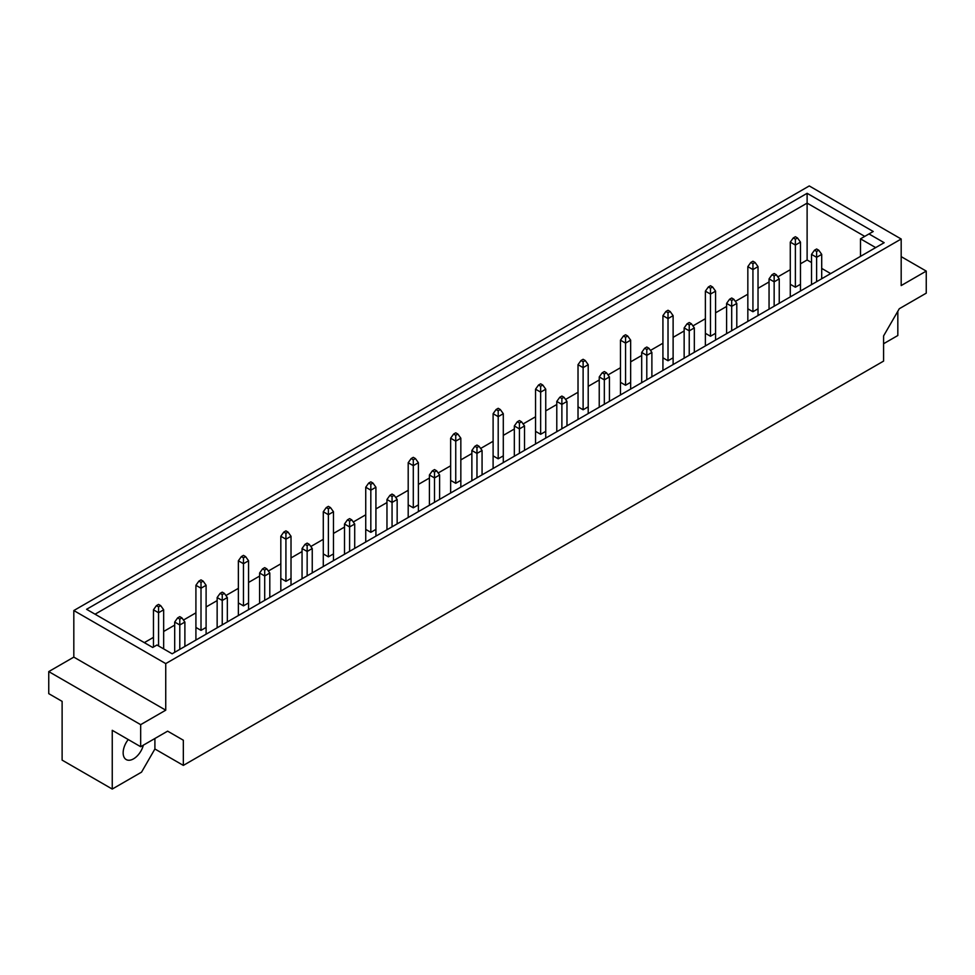<?xml version="1.0" encoding="UTF-8"?>
<svg xmlns="http://www.w3.org/2000/svg" width="975" height="975" viewBox="0 0 975 975"><rect width="100%" height="100%" fill="white"/><g stroke="black" fill="none" stroke-linecap="round" stroke-linejoin="round"><path stroke-width="1.46" d="M128.249 739.55A14.71 8.495 120 0 0 126.202 759.562A14.71 8.495 120 0 0 133.551 758.842A14.71 8.495 120 0 0 143.362 745.156M800.475 291.013L800.475 242.129L797.501 237.961L795.381 236.73L793.26 237.961L795.381 239.18L797.501 237.961M790.286 296.9L790.286 284.273L795.381 287.223L800.475 284.273M747.837 321.409L747.837 308.795L752.932 311.732L758.026 308.795L758.026 266.638L755.052 262.47L752.932 261.239L750.799 262.47L752.932 263.689L755.052 262.47M758.026 315.534L758.026 308.795M705.376 345.918L705.376 333.304L710.47 336.241L715.565 333.304L715.565 291.147L712.591 286.979L710.47 285.748L708.35 286.979L710.47 288.21L712.591 286.979M715.565 340.043L715.565 333.304M662.927 370.439L662.927 357.813L668.021 360.75L673.116 357.813L673.116 315.656L670.142 311.488L668.021 310.269L665.901 311.488L668.021 312.719L670.142 311.488M673.116 364.553L673.116 357.813M620.466 394.948L620.466 382.322L625.56 385.259L630.654 382.322L630.654 340.165L627.681 335.997L625.56 334.778L623.439 335.997L625.56 337.228L627.681 335.997M630.654 389.062L630.654 382.322M578.017 419.457L578.017 406.831L583.111 409.78L588.205 406.831L588.205 364.674L585.232 360.518L583.111 359.288L580.99 360.518L583.111 361.737L585.232 360.518M588.205 413.571L588.205 406.831M535.555 443.966L535.555 431.34L540.65 434.289L545.744 431.34L545.744 389.196L542.77 385.028L540.65 383.797L538.529 385.028L540.65 386.246L542.77 385.028M545.744 438.08L545.744 431.34M493.106 468.475L493.106 455.861L498.201 458.798L503.295 455.861L503.295 413.705L500.321 409.537L498.201 408.306L496.08 409.537L498.201 410.755L500.321 409.537M503.295 462.601L503.295 455.861M450.645 492.984L450.645 480.37L455.739 483.308L460.834 480.37L460.834 438.214L457.86 434.046L455.739 432.827L453.619 434.046L455.739 435.277L457.86 434.046M460.834 487.11L460.834 480.37M408.196 517.506L408.196 504.879L413.29 507.817L418.385 504.879L418.385 462.723L415.411 458.555L413.29 457.336L411.17 458.555L413.29 459.786L415.411 458.555M418.385 511.619L418.385 504.879M365.735 542.015L365.735 529.388L370.829 532.326L375.923 529.388L375.923 487.232L372.95 483.064L370.829 481.845L368.708 483.064L370.829 484.295L372.95 483.064M375.923 536.128L375.923 529.388M323.286 566.524L323.286 553.898L328.38 556.847L333.474 553.898L333.474 511.741L330.501 507.585L328.38 506.354L326.259 507.585L328.38 508.804L330.501 507.585M333.474 560.637L333.474 553.898M280.824 591.033L280.824 578.407L285.919 581.356L291.013 578.407L291.013 536.262L288.039 532.094L285.919 530.863L283.798 532.094L285.919 533.313L288.039 532.094M291.013 585.146L291.013 578.407M238.375 615.542L238.375 602.928L243.47 605.865L248.564 602.928L248.564 560.771L245.59 556.603L243.47 555.372L241.349 556.603L243.47 557.822L245.59 556.603M248.564 609.668L248.564 602.928M195.914 640.051L195.914 627.437L201.008 630.374L206.103 627.437L206.103 585.28L203.129 581.112L201.008 579.893L198.888 581.112L201.008 582.343L203.129 581.112M206.103 634.177L206.103 627.437M86.58 609.302L807.117 193.306L873.234 231.489L868.993 233.939L884.167 242.702L172.136 653.786L156.951 645.023L152.709 647.473L86.58 609.302M809.262 185.945L73.82 610.545L165.738 663.609L901.18 239.009L809.262 185.945M140.668 724.657L165.738 710.178L73.82 657.113L48.75 671.592L140.668 724.657L140.668 746.716L112.247 730.312L112.247 789.055L141.533 772.151L154.903 748.983L183.337 765.399L883.582 361.103L883.582 335.936L899.291 308.734L926.25 293.158L926.25 271.099L901.18 256.632M112.247 789.055L62.12 760.122L62.12 701.366L48.75 693.652L48.75 671.592M883.582 343.736L897.829 335.51L897.829 311.269M901.18 239.009L901.18 285.577L926.25 271.099M165.738 710.178L165.738 663.609M183.337 765.399L183.337 740.22L167.627 731.152L140.668 746.716M73.82 657.113L73.82 610.545M167.627 731.152L183.337 740.22M154.903 748.983L154.903 738.489M811.517 262.519L807.117 259.984L807.117 203.117L95.075 614.201M807.117 259.984L800.475 263.811M790.286 269.697L777.818 276.888M769.056 281.946L758.026 288.32M747.837 294.206L735.369 301.397M726.607 306.455L715.565 312.829M705.376 318.715L692.908 325.918M684.145 330.976L673.116 337.35M662.927 343.224L650.459 350.427M641.696 355.485L630.654 361.859M620.466 367.733L607.998 374.936M599.235 379.994L588.205 386.368M578.017 392.255L565.549 399.445M556.786 404.503L545.744 410.877M535.555 416.764L523.087 423.954M514.325 429.012L503.295 435.386M493.106 441.273L480.638 448.463M471.876 453.533L460.834 459.895M450.645 465.782L438.177 472.985M429.414 478.043L418.385 484.417M408.196 490.291L395.728 497.494M386.965 502.552L375.923 508.926M365.735 514.8L353.267 522.003M344.516 527.061L333.474 533.435M323.286 539.321L310.818 546.512M302.055 551.57L291.013 557.944M280.824 563.83L268.369 571.021M259.606 576.079L248.564 582.453M238.375 588.339L225.908 595.53M217.145 600.6L206.103 606.962M195.914 612.848L183.458 620.051M174.696 625.109L163.654 631.483M153.465 637.358L144.324 642.635M864.752 236.389L807.117 203.117L807.117 193.306M830.676 273.585L821.706 268.405M860.498 256.364L860.498 238.838L868.993 233.939M875.684 247.601L860.498 238.838M816.611 251.44L816.611 257.327L821.706 254.377L818.732 250.209L816.611 248.991L814.491 250.209L816.611 251.44L818.732 250.209M816.611 281.702L816.611 257.327L811.517 254.377L814.491 250.209M811.517 254.377L811.517 284.639M821.706 278.765L821.706 254.377M795.381 239.18L795.381 245.066L800.475 242.129M795.381 287.223L795.381 245.066L790.286 242.129L793.26 237.961M790.286 242.129L790.286 284.273M774.15 275.949L774.15 281.836L779.244 278.887L776.283 274.718L774.15 273.5L772.029 274.718L774.15 275.949L776.283 274.718M774.15 306.211L774.15 281.836L769.056 278.887L772.029 274.718M769.056 278.887L769.056 309.16M779.244 303.274L779.244 278.887M752.932 263.689L752.932 269.575L758.026 266.638M752.932 311.732L752.932 269.575L747.837 266.638L750.799 262.47M747.837 266.638L747.837 308.795M731.701 300.458L731.701 306.345L736.795 303.408L733.822 299.24L731.701 298.009L729.58 299.24L731.701 300.458L733.822 299.24M731.701 330.72L731.701 306.345L726.607 303.408L729.58 299.24M726.607 303.408L726.607 333.669M736.795 327.783L736.795 303.408M689.24 324.967L689.24 330.854L694.334 327.917L691.372 323.749L689.24 322.518L687.119 323.749L689.24 324.967L691.372 323.749M689.24 355.241L689.24 330.854L684.145 327.917L687.119 323.749M684.145 327.917L684.145 358.178M694.334 352.292L694.334 327.917M646.791 349.489L646.791 355.363L651.885 352.426L648.911 348.258L646.791 347.027L644.67 348.258L646.791 349.489L648.911 348.258M646.791 379.75L646.791 355.363L641.696 352.426L644.67 348.258M641.696 352.426L641.696 382.688M651.885 376.801L651.885 352.426M710.47 288.21L710.47 294.084L715.565 291.147M710.47 336.241L710.47 294.084L705.376 291.147L708.35 286.979M705.376 291.147L705.376 333.304M668.021 312.719L668.021 318.593L673.116 315.656M668.021 360.75L668.021 318.593L662.927 315.656L665.901 311.488M662.927 315.656L662.927 357.813M625.56 337.228L625.56 343.115L630.654 340.165M625.56 385.259L625.56 343.115L620.466 340.165L623.439 335.997M620.466 340.165L620.466 382.322M583.111 361.737L583.111 367.624L588.205 364.674M583.111 409.78L583.111 367.624L578.017 364.674L580.99 360.518M578.017 364.674L578.017 406.831M540.65 386.246L540.65 392.133L545.744 389.196M540.65 434.289L540.65 392.133L535.555 389.196L538.529 385.028M535.555 389.196L535.555 431.34M498.201 410.755L498.201 416.642L503.295 413.705M498.201 458.798L498.201 416.642L493.106 413.705L496.08 409.537M493.106 413.705L493.106 455.861M455.739 435.277L455.739 441.151L460.834 438.214M455.739 483.308L455.739 441.151L450.645 438.214L453.619 434.046M450.645 438.214L450.645 480.37M413.29 459.786L413.29 465.66L418.385 462.723M413.29 507.817L413.29 465.66L408.196 462.723L411.17 458.555M408.196 462.723L408.196 504.879M370.829 484.295L370.829 490.181L375.923 487.232M370.829 532.326L370.829 490.181L365.735 487.232L368.708 483.064M365.735 487.232L365.735 529.388M328.38 508.804L328.38 514.69L333.474 511.741M328.38 556.847L328.38 514.69L323.286 511.741L326.259 507.585M323.286 511.741L323.286 553.898M285.919 533.313L285.919 539.199L291.013 536.262M285.919 581.356L285.919 539.199L280.824 536.262L283.798 532.094M280.824 536.262L280.824 578.407M243.47 557.822L243.47 563.708L248.564 560.771M243.47 605.865L243.47 563.708L238.375 560.771L241.349 556.603M238.375 560.771L238.375 602.928M201.008 582.343L201.008 588.217L206.103 585.28M201.008 630.374L201.008 588.217L195.914 585.28L198.888 581.112M195.914 585.28L195.914 627.437M158.559 606.852L158.559 612.739L163.654 609.789L160.68 605.621L158.559 604.403L156.439 605.621L158.559 606.852L160.68 605.621M158.559 645.95L158.559 612.739L153.465 609.789L156.439 605.621M153.465 609.789L153.465 647.047M163.654 648.899L163.654 609.789M604.329 373.998L604.329 379.872L609.424 376.935L606.462 372.767L604.329 371.548L602.209 372.767L604.329 373.998L606.462 372.767M604.329 404.259L604.329 379.872L599.235 376.935L602.209 372.767M599.235 376.935L599.235 407.197M609.424 401.322L609.424 376.935M561.88 398.507L561.88 404.393L566.975 401.444L564.001 397.276L561.88 396.057L559.76 397.276L561.88 398.507L564.001 397.276M561.88 428.768L561.88 404.393L556.786 401.444L559.76 397.276M556.786 401.444L556.786 431.718M566.975 425.831L566.975 401.444M519.419 423.016L519.419 428.903L524.513 425.953L521.552 421.785L519.419 420.566L517.298 421.785L519.419 423.016L521.552 421.785M519.419 453.278L519.419 428.903L514.325 425.953L517.298 421.785M514.325 425.953L514.325 456.227M524.513 450.34L524.513 425.953M476.97 447.525L476.97 453.412L482.064 450.474L479.091 446.306L476.97 445.075L474.849 446.306L476.97 447.525L479.091 446.306M476.97 477.799L476.97 453.412L471.876 450.474L474.849 446.306M471.876 450.474L471.876 480.736M482.064 474.849L482.064 450.474M434.509 472.034L434.509 477.921L439.615 474.983L436.642 470.815L434.509 469.584L432.388 470.815L434.509 472.034L436.642 470.815M434.509 502.308L434.509 477.921L429.414 474.983L432.388 470.815M429.414 474.983L429.414 505.245M439.615 499.358L439.615 474.983M392.06 496.555L392.06 502.43L397.154 499.492L394.18 495.324L392.06 494.093L389.939 495.324L392.06 496.555L394.18 495.324M392.06 526.817L392.06 502.43L386.965 499.492L389.939 495.324M386.965 499.492L386.965 529.754M397.154 523.88L397.154 499.492M349.611 521.064L349.611 526.939L354.705 524.002L351.731 519.833L349.611 518.615L347.478 519.833L349.611 521.064L351.731 519.833M349.611 551.326L349.611 526.939L344.516 524.002L347.478 519.833M344.516 524.002L344.516 554.263M354.705 548.389L354.705 524.002M307.149 545.573L307.149 551.46L312.244 548.511L309.27 544.342L307.149 543.124L305.029 544.342L307.149 545.573L309.27 544.342M307.149 575.835L307.149 551.46L302.055 548.511L305.029 544.342M302.055 548.511L302.055 578.784M312.244 572.898L312.244 548.511M264.7 570.082L264.7 575.969L269.795 573.02L266.821 568.864L264.7 567.633L262.567 568.864L264.7 570.082L266.821 568.864M264.7 600.344L264.7 575.969L259.606 573.02L262.567 568.864M259.606 573.02L259.606 603.293M269.795 597.407L269.795 573.02M222.239 594.592L222.239 600.478L227.333 597.541L224.36 593.373L222.239 592.142L220.118 593.373L222.239 594.592L224.36 593.373M222.239 624.865L222.239 600.478L217.145 597.541L220.118 593.373M217.145 597.541L217.145 627.803M227.333 621.916L227.333 597.541M179.79 619.101L179.79 624.987L184.884 622.05L181.911 617.882L179.79 616.651L177.657 617.882L179.79 619.101L181.911 617.882M179.79 649.374L179.79 624.987L174.696 622.05L177.657 617.882M174.696 622.05L174.696 652.312M184.884 646.425L184.884 622.05"/></g></svg>
